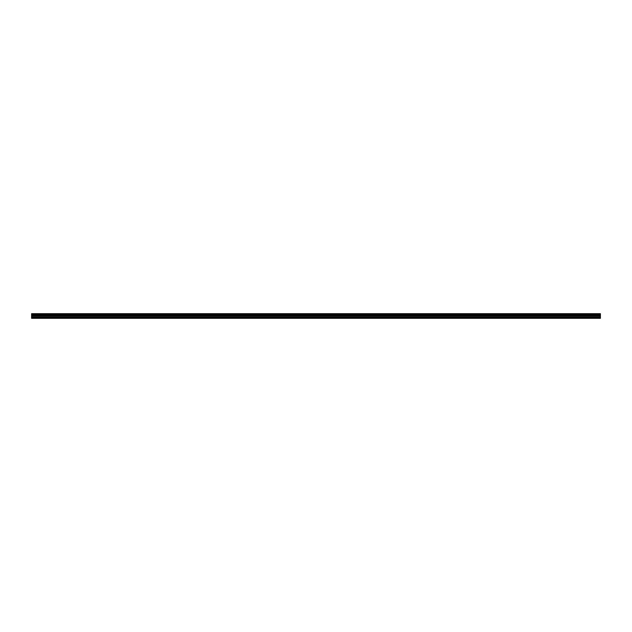 <?xml version="1.0" encoding="UTF-8"?>
<svg xmlns="http://www.w3.org/2000/svg" width="632" height="632" viewBox="0 0 632 632"><rect width="100%" height="100%" fill="white"/><g stroke="black" fill="none" stroke-linecap="round" stroke-linejoin="round"><path stroke-width="0.95" d="M31.6 318.307L600.4 318.307L600.4 314.783L31.6 314.783L31.6 318.307M31.6 314.783L31.6 313.693L600.4 313.693L600.4 314.783M31.6 318.07L600.4 318.07M31.6 314.302L600.4 314.302M600.4 314.223L31.6 314.223M31.6 317.343L600.4 317.343M31.6 316.782L600.4 316.782M31.6 315.755L600.4 315.755M31.6 315.384L600.4 315.384M31.6 314.862L600.4 314.862"/></g></svg>
